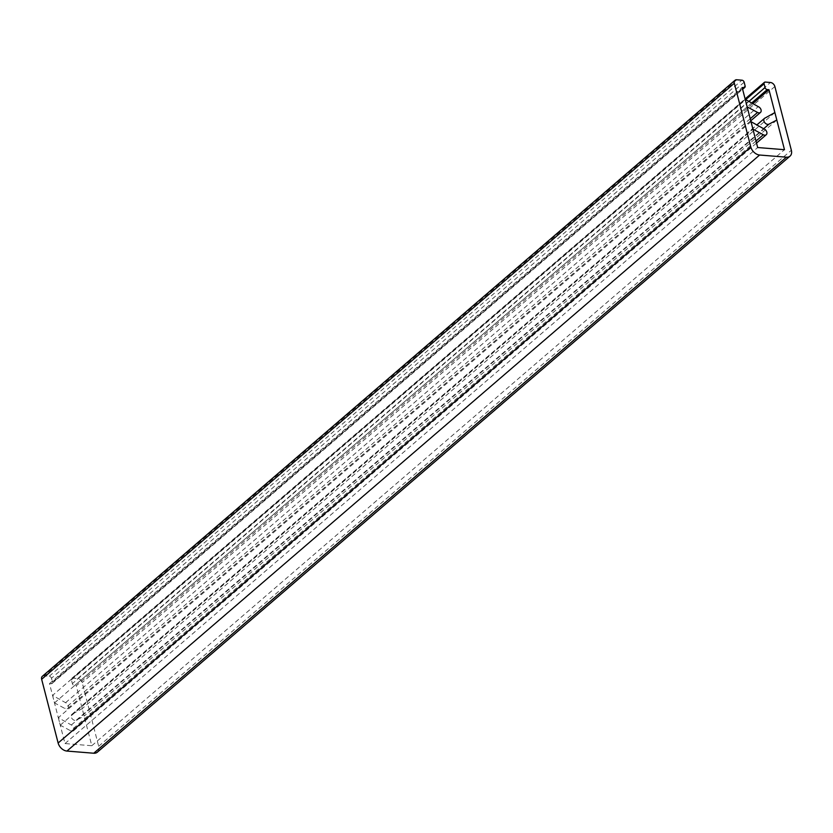 <?xml version="1.0" encoding="UTF-8"?>
<svg xmlns="http://www.w3.org/2000/svg" width="833" height="833" viewBox="0 0 833 833"><rect width="100%" height="100%" fill="white"/><g stroke="black" fill="none" stroke-linecap="round" stroke-linejoin="round"><path stroke-width="0.62" stroke-dasharray="4.17 3.12" d="M752.824 103.604L76.292 685.757L91.797 745.733L65.005 743.567L49.491 683.591L51.209 683.726A2.124 1.479 49.3 0 0 52.115 683.466A2.124 1.479 49.3 0 0 52.437 681.998L51.469 678.249A2.124 1.479 49.3 0 0 49.272 676.229L44.118 675.813A4.248 2.968 49.3 0 0 42.316 676.344M49.491 683.591L742.172 87.548M65.005 743.567L757.676 147.524M91.797 745.733L784.478 149.69M97.346 752.178A8.507 5.935 49.3 0 0 98.669 746.285L82.196 682.56A4.248 2.968 49.3 0 0 77.792 678.541L72.638 678.124A2.124 1.479 49.3 0 0 71.732 678.385A2.124 1.479 49.3 0 0 71.399 679.853L72.367 683.601A2.124 1.479 49.3 0 0 74.574 685.621L76.292 685.757M52.552 695.399L54.489 702.917L64.87 708.487A3.676 2.561 49.3 0 0 67.817 708.466A3.676 2.561 49.3 0 0 68.233 705.457A3.676 2.561 49.3 0 0 65.578 702.688L52.552 695.399L745.223 99.356M54.489 702.917L747.17 106.874M65.578 702.688L758.259 106.645M58.32 717.702L60.257 725.189L70.628 730.791A3.676 2.561 49.3 0 0 73.585 730.77A3.676 2.561 49.3 0 0 74.002 727.761A3.676 2.561 49.3 0 0 71.346 724.991L58.32 717.702L750.991 121.66M60.257 725.189L752.928 129.157M71.346 724.991L764.028 128.948M765.152 117.994L72.471 714.048A3.676 2.561 49.3 0 0 71.815 714.412A3.676 2.561 49.3 0 0 72.075 718.64A3.676 2.561 49.3 0 0 76.272 720.212L84.143 716.099L82.207 708.602L72.471 714.048M774.877 112.559L82.207 708.602M776.825 120.046L84.143 716.099M736.799 79.77L44.118 675.813M49.272 676.229L741.943 80.187M744.15 82.196L51.469 678.249M52.437 681.998L745.119 85.945M742.515 88.871L51.209 683.726M74.574 685.621L751.689 102.969M748.929 101.428L72.367 683.601M71.399 679.853L745.702 99.616M765.308 82.071L72.638 678.124M77.792 678.541L770.463 82.488M774.867 86.517L82.196 682.56M98.669 746.285L791.35 150.242M750.231 118.734L64.87 708.487M756 141.027L70.628 730.791M76.272 720.212L763.642 128.73M52.115 683.466L742.62 89.287M71.732 678.385L745.119 98.94M67.817 708.466L750.762 120.785M73.585 730.77L756.531 143.089M71.815 714.412L756.853 124.929"/><path stroke-width="1.25" d="M768.963 89.714L767.245 89.568A2.124 1.479 -130.7 0 1 765.048 87.559L764.08 83.81A2.124 1.479 -130.7 0 1 764.413 82.342A2.124 1.479 -130.7 0 1 765.308 82.071L770.463 82.488A4.248 2.968 -130.7 0 1 774.867 86.517L791.35 150.242A8.507 5.935 -130.7 0 1 790.028 156.135A8.507 5.935 -130.7 0 1 786.414 157.187L759.623 155.021A8.507 5.935 -130.7 0 1 750.804 146.962L734.331 83.238A4.248 2.968 -130.7 0 1 734.987 80.301A4.248 2.968 -130.7 0 1 736.799 79.77L741.943 80.187A2.124 1.479 -130.7 0 1 744.15 82.196L745.119 85.945A2.124 1.479 -130.7 0 1 744.785 87.423A2.124 1.479 -130.7 0 1 743.89 87.684L742.172 87.548L757.676 147.524L784.478 149.69L768.963 89.714L752.824 103.604M734.987 80.301L42.316 676.344A4.248 2.968 49.3 0 0 41.65 679.291L58.133 743.015A8.507 5.935 49.3 0 0 66.942 751.064L93.744 753.23A8.507 5.935 49.3 0 0 97.346 752.178L790.028 156.135M747.17 106.863L745.223 99.356L758.259 106.645A3.676 2.561 -130.7 0 1 760.914 109.415A3.676 2.561 -130.7 0 1 760.487 112.424A3.676 2.561 -130.7 0 1 757.541 112.445L747.17 106.863M752.938 129.146L751.002 121.66L764.028 128.948A3.676 2.561 -130.7 0 1 766.683 131.718A3.676 2.561 -130.7 0 1 766.256 134.727A3.676 2.561 -130.7 0 1 763.309 134.748L752.938 129.146M768.942 124.169A3.676 2.561 -130.7 0 1 764.756 122.597A3.676 2.561 -130.7 0 1 764.486 118.359A3.676 2.561 -130.7 0 1 765.152 117.994L774.877 112.559L776.825 120.046L768.942 124.169L763.642 128.73M750.804 146.962L58.133 743.015M66.942 751.064L759.623 155.021M41.65 679.291L734.331 83.238M743.89 87.684L742.515 88.871M751.689 102.969L767.245 89.568M765.048 87.559L748.929 101.428M745.702 99.616L764.08 83.81M786.414 157.187L93.744 753.23M757.541 112.445L750.231 118.734M763.309 134.748L756 141.027M742.62 89.287L744.785 87.423M745.119 98.94L764.413 82.342M750.762 120.785L760.487 112.424M756.531 143.089L766.256 134.727M756.853 124.929L764.486 118.359"/></g></svg>
